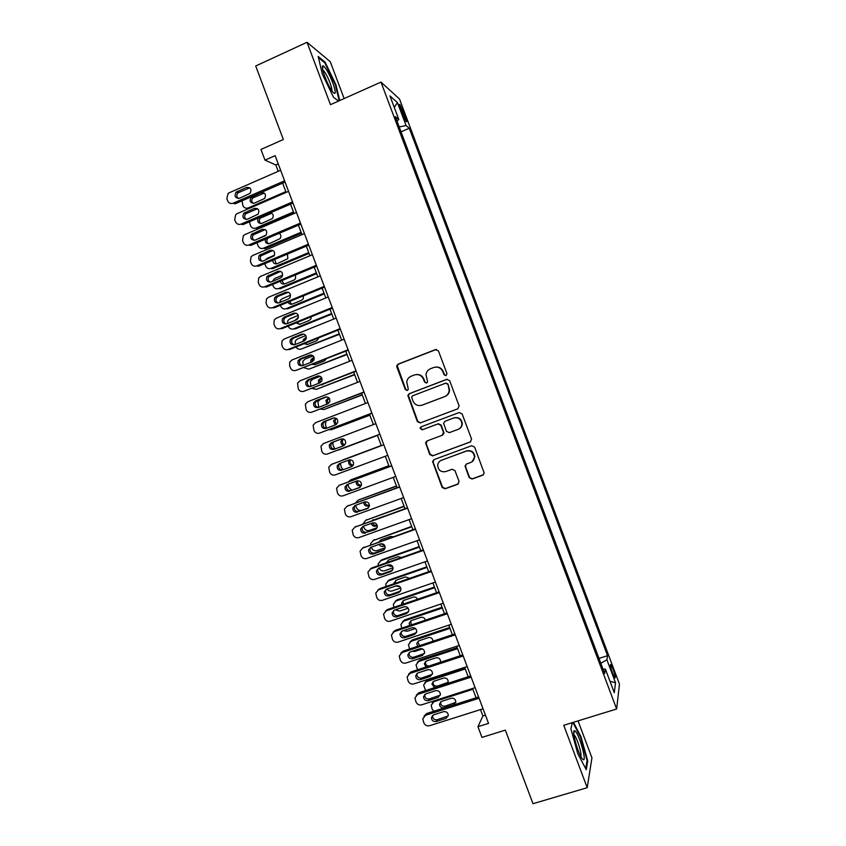 <?xml version="1.0" encoding="UTF-8"?>
<svg xmlns="http://www.w3.org/2000/svg" width="846" height="846" viewBox="0 0 846 846"><rect width="100%" height="100%" fill="white"/><g stroke="black" fill="none" stroke-linecap="round" stroke-linejoin="round"><path stroke-width="1.27" d="M446.054 375.624L446.952 373.572L438.429 350.879L435.531 349.557L398.128 364.129L396.753 365.8L396.859 367.058L405.319 389.562L407.328 390.492L408.301 389.266L406.736 381.747C407.254 379.093 408.745 377.242 411.188 376.195L414.297 375C418.474 373.847 421.541 375.264 423.497 379.23L424.597 382.159L426.617 383.09L427.611 381.789L425.993 374.641C426.426 371.817 427.939 369.85 430.519 368.729L433.66 367.524C437.868 366.36 440.956 367.777 442.913 371.764L444.023 374.693L446.054 375.624M613.096 669.26L610.791 664.48C609.903 664.322 610.495 667.208 612.557 673.162L614.873 677.942C615.751 678.069 615.158 675.171 613.096 669.26M469.202 477.673L472.11 479.037L482.759 475.188L484.208 473.051L474.595 447.09L471.677 445.726L434.009 459.6L432.592 461.482L442.13 487.476L445.007 488.84L457.739 484.24L459.029 481.353L454.989 470.619L452.102 469.266L445.789 471.571C440.935 472.375 438.239 470.302 437.71 465.332C437.995 462.868 439.264 461.165 441.527 460.213L466.326 451.098C470.989 450.231 473.707 452.155 474.5 456.893C474.373 459.59 473.073 461.461 470.619 462.508L466.463 464.02L465.014 466.072L469.202 477.673L472.459 478.773L483.531 474.701M344.121 98.57L330.247 61.673L307.024 42.3L255.704 65.977L283.347 139.516L260.97 149.446L264.988 160.137L275.14 155.653L488.533 723.383L477.937 726.703L481.956 737.395L505.337 730.13L532.991 803.7L587.209 787.7L591.946 757.868L578.04 720.887M307.024 42.3L330.469 104.671L380.986 82.104L616.639 708.99L563.753 725.297L587.209 787.7M457.802 408.798L459.103 405.869L449.628 380.668L446.72 379.336L409.242 393.697L407.846 395.442L417.364 421.604L420.229 422.937L457.802 408.798M462.106 413.884L471.582 439.085L470.281 441.993L432.613 455.888L429.747 454.535L425.591 442.807L426.997 440.946L442.194 435.299L443.484 432.391L440.798 425.263L437.921 423.92L422.122 429.842L420.018 428.15L421.001 426.881L459.198 412.531L462.106 413.884M397.26 365.705L396.732 365.906M400.718 109.536L406.186 121.655C407.042 122.279 406.746 120.587 405.319 116.589L399.862 104.492C399.005 103.857 399.291 105.539 400.718 109.536M380.986 82.104L399.502 99.003L619.462 684.128L616.639 708.99M598.989 658.41L607.555 655.682L409.284 128.232L406.08 125.557L399.206 126.942M607.555 655.682L606.899 659.785L615.528 682.754L614.281 692.715L605.408 669.091L604.689 673.564L395.325 116.621L398.815 119.529L389.943 95.915L397.451 102.609L406.08 125.557M480.507 709.593L482.907 715.97L477.937 726.703M264.988 160.137L275.807 164.959L278.197 171.326M282.638 183.138L286.128 192.423M290.527 204.14L294.059 213.53M298.427 225.142L301.99 234.638M306.315 246.144L309.922 255.746M314.215 267.146L317.853 276.854M322.104 288.148L325.795 297.961M330.003 309.16L333.726 319.058M337.892 330.162L341.657 340.166M345.792 351.164L349.588 361.274M353.681 372.166L357.52 382.381M361.58 393.179L365.461 403.489M369.469 414.18L373.393 424.607M377.369 435.182L381.313 445.683M385.29 456.269L389.213 466.696M393.231 477.377L397.112 487.698M401.163 498.484L405.001 508.71M409.094 519.592L412.901 529.712M417.025 540.7L420.79 550.725M424.967 561.818L428.689 571.727M432.898 582.926L436.589 592.739M440.829 604.033L444.478 613.741M448.771 625.152L452.377 634.754M456.703 646.259L460.277 655.766M464.644 667.367L468.176 676.768M472.576 688.485L476.065 697.781M278.239 163.891L275.807 164.959M485.445 715.177L482.907 715.97M401.036 131.817L409.284 128.232M396.986 121.041L398.815 119.529M605.408 669.091L603.029 669.165M600.819 663.275L606.899 659.785M394.247 107.357L397.451 102.609M615.528 682.754L609.987 681.284M339.754 100.526L335.915 84.716L325.097 62.149L318.17 56.46L322.358 74.184L333.525 97.332L338.601 101.044M572.287 722.664L570.902 728.829L577.744 753.606L586.267 769.712L587.748 760.882L581.012 736.781L573.461 722.304M324.367 62.488L325.097 62.149M335.365 84.96L335.915 84.716M586.976 761.114L587.748 760.882M580.451 736.951L581.012 736.781M445.979 375.656L444.436 374.619L443.325 371.69C441.76 368.264 439.127 366.73 435.426 367.09M415.936 374.588C419.669 374.144 422.334 375.666 423.941 379.156L425.041 382.064L426.585 383.101M436.409 349.409L398.625 364.076L397.25 365.747L405.805 389.456L407.338 390.482M447.28 379.209L409.707 393.58L408.322 395.325L417.818 421.435L420.547 422.82M447.566 384.147L445.546 383.206L412.626 395.791L411.653 397.028L412.89 400.898C414.836 404.864 417.903 406.281 422.08 405.16L444.594 396.615C447.354 395.42 448.888 393.305 449.194 390.27L447.978 384.052L445.969 383.111M447.978 384.052L449.596 390.165C449.289 393.2 447.756 395.304 444.996 396.499L422.524 405.033M427.103 440.914L426.162 443.632L430.18 454.313L433.046 455.666L470.767 441.739M442.606 435.108L444.034 433.163L441.221 425.094L438.334 423.751L422.122 429.842M421.361 426.744L420.473 427.981L422.566 429.673M458.046 429.387C460.436 428.372 461.726 426.543 461.916 423.92C461.218 419.077 458.5 417.099 453.763 417.987L445.017 421.266L443.579 423.212L446.402 431.301L449.3 432.644L458.046 429.387M458.669 429.112C460.911 428.044 462.117 426.257 462.297 423.751C461.599 418.918 458.881 416.941 454.154 417.829L453.763 417.987M445.017 421.266L454.154 417.829M466.188 464.147L465.533 466.664L469.562 477.398M472.068 461.736L474.849 456.66C474.067 451.933 471.349 450.009 466.696 450.876L466.326 451.098M440.851 460.51L466.696 450.876M433.935 459.632L433.163 462.244L442.532 487.19L445.408 488.554L458.469 483.796M285.832 191.64L248.238 207.926L249.454 208.306M264.322 193.057L252.88 197.89C251.283 199.836 251.378 201.676 253.155 203.4M254.424 203.135L264.608 198.482C266.437 194.538 265.284 192.613 261.171 192.687L251.082 197.277C249.136 201.211 250.257 203.167 254.424 203.135M242.009 200.819L242.918 205.546C244.06 207.894 245.837 208.687 248.238 207.926M284.594 180.811L233.126 203.23C230.651 204.013 228.811 203.188 227.627 200.766L226.844 198.673L228.071 193.512L229.203 192.782L280.629 170.258M233.126 203.23L235.082 203.833L285.07 182.08M239.513 198.25C235.209 198.292 234.056 196.261 236.055 192.169L246.482 187.41C250.744 187.315 251.928 189.324 250.046 193.406L239.513 198.25M238.244 198.524C236.436 196.737 236.351 194.834 237.99 192.835L249.782 187.812M332.785 82.771C328.756 72.777 325.477 67.109 322.939 65.734C321.776 66.242 322.421 69.88 324.864 76.626C327.455 83.299 330.056 88.407 332.668 91.96C336.084 95.513 336.116 92.447 332.785 82.771M331.822 90.797C332.129 89.602 331.526 86.958 330.025 82.866C327.55 76.616 325.276 72.428 323.204 70.292L322.791 70.028M318.445 57.655L324.832 62.868L335.312 84.737L339.204 100.769M575.058 730.976L574.455 730.722C571.547 730.056 577.744 752.951 582.006 758.439L582.968 759.486C587.42 763.124 579.193 733.683 575.058 730.976M580.811 756.461C582.26 754.452 576.739 736.781 574.138 735.026L573.926 734.878M572.89 722.484L580.557 737.152L587.071 760.522L585.696 768.633M293.467 211.955L255.809 228.082L257.596 228.557L293.869 213.023M271.788 213.192L260.272 218.131C258.802 220.161 258.992 221.969 260.843 223.577M258.125 218.078C256.994 221.853 258.284 223.598 262.006 223.323L272.37 218.543C273.935 215.857 273.353 213.911 270.614 212.706M249.443 221.811L250.49 225.692C251.632 228.029 253.409 228.832 255.809 228.082M258.887 238.551L265.411 235.685M301.102 232.259L263.392 248.238L265.136 248.629L301.462 233.242M267.939 238.107L267.685 238.382C266.342 240.465 266.627 242.263 268.542 243.754M265.232 239.259C265.02 242.58 266.469 243.997 269.588 243.511L280.111 238.604C281.358 236.531 281.062 234.776 279.212 233.316L279.159 233.337M257.036 242.739L258.062 245.826C259.204 248.174 260.98 248.978 263.392 248.238M265.136 260.187L267.177 258.316L274.464 255.249M308.737 252.573L270.963 268.394L272.676 268.69L309.065 253.451M274.622 259.468L276.251 263.92M272.666 260.293C273.015 263.127 274.516 264.259 277.181 263.688L287.83 258.665L287.481 254.064M264.756 263.614L265.623 265.972C266.776 268.319 268.552 269.123 270.963 268.394M272.285 281.422L274.749 278.471L282.659 275.183M316.362 272.877L278.535 288.549L280.216 288.761L316.658 273.67M281.94 280.565L283.97 284.087M280.301 281.242C280.999 283.59 282.49 284.468 284.764 283.875L294.006 280.047L295.54 278.736L295.561 274.897M272.571 284.457L273.195 286.107C274.347 288.454 276.124 289.269 278.535 288.549M292.536 201.93L240.983 224.127C238.498 224.899 236.658 224.074 235.474 221.641L234.691 219.558L235.717 214.598L237.06 213.678L288.56 191.365M240.983 224.127L242.897 224.634L292.97 203.093M247.381 219.177C243.193 219.283 241.988 217.306 243.754 213.255L254.371 208.37C258.506 208.222 259.743 210.168 258.093 214.207L247.381 219.177M246.218 219.442C244.335 217.771 244.145 215.899 245.657 213.816L257.522 208.687M300.467 223.048L248.84 245.023C246.345 245.784 244.515 244.949 243.32 242.527L242.538 240.433L243.384 235.685L244.906 234.575L296.502 212.483M248.84 245.023L250.712 245.435L300.869 224.105M255.249 240.105C251.177 240.264 249.919 238.339 251.474 234.342L262.249 229.34C266.268 229.139 267.558 231.032 266.12 235.019L255.249 240.105M254.191 240.359C252.245 238.805 251.96 236.954 253.335 234.807L265.253 229.562M308.409 244.156L256.687 265.919C254.202 266.67 252.362 265.834 251.167 263.402L250.384 261.319L251.072 256.772L252.764 255.471L304.433 233.602M256.687 265.919L258.538 266.236L308.769 245.118M263.117 261.033C259.151 261.234 257.84 259.373 259.204 255.429L270.128 250.31C274.041 250.056 275.373 251.897 274.125 255.82L263.117 261.033M262.186 261.277C260.156 259.838 259.775 258.009 261.033 255.788L272.972 250.448M316.341 265.274L264.544 286.815C262.049 287.555 260.208 286.72 259.013 284.288L258.231 282.194L258.781 277.848L260.621 276.367L312.375 254.72M264.544 286.815L266.353 287.037L316.668 266.13M270.974 281.961C267.114 282.204 265.771 280.386 266.955 276.505L278.006 271.28C281.813 270.984 283.188 272.772 282.12 276.631L280.534 277.985L270.974 281.961M270.191 282.183C268.087 280.861 267.6 279.053 268.753 276.779L280.682 271.333M279.719 302.53L280.428 300.235L282.331 298.627L290.569 295.233M323.997 293.192L286.117 308.705L287.756 308.832L324.261 293.89M289.512 301.536L291.701 304.253M288.074 302.128C289.004 303.989 290.432 304.623 292.346 304.063L301.599 300.267L303.238 298.818L303.492 295.793M290.041 297.549L288.327 298.987M280.407 305.279L280.766 306.252C281.919 308.6 283.696 309.414 286.117 308.705M324.282 286.392L272.401 307.711C269.895 308.452 268.055 307.595 266.86 305.163L266.078 303.08L266.501 298.924L268.468 297.263L320.317 275.838M272.401 307.711L274.167 307.838L324.557 287.143M278.842 302.889C275.077 303.164 273.702 301.398 274.717 297.581L276.325 296.195L285.895 292.24C289.607 291.923 291.003 293.657 290.104 297.454L288.412 298.955L278.842 302.889M278.207 303.08C276.018 301.874 275.436 300.097 276.473 297.75L278.08 296.375L288.37 292.23M287.354 323.553L287.894 320.549L289.903 318.783L298.278 315.378M331.632 313.506L293.689 328.861L295.307 328.893L331.854 314.099M297.295 322.432L299.442 324.399M295.994 322.961L299.939 324.24L309.202 320.486L310.916 318.91L311.275 316.753M298.374 317.43L295.487 320.253M288.232 326.112L288.338 326.397C289.491 328.745 291.267 329.57 293.689 328.861M295.148 344.512L295.37 340.864L297.475 338.939L305.797 335.598M339.267 333.81L301.271 349.028L339.458 334.318M306.315 338.125L304.592 340.684M305.247 343.254L307.193 344.544M304.063 343.73L307.521 344.428L316.806 340.716L318.91 337.776M306.358 337.459L303.376 339.563L302.995 341.361M296.079 346.934C297.306 348.996 299.04 349.694 301.271 349.028M303.016 365.451L302.868 361.168L305.057 359.106L313.126 355.891M346.902 354.125L308.843 369.184L347.05 354.527M314.12 357.583L312.682 358.154L314.215 358.059L312.438 359.762L312.163 361.813M313.422 363.992L314.955 364.668M312.343 364.415L315.114 364.615L324.409 360.935L326.334 358.873M312.682 358.154L310.894 359.867L310.725 362.384M304.031 367.714L308.843 369.184M310.884 386.379L310.366 381.461L312.629 379.262L320.2 376.28M354.537 374.44L316.415 389.34L354.654 374.746M321.861 378.12L319.936 379.97L319.989 382.804M321.914 384.602L322.728 384.793M320.972 384.972L333.398 380.108M321.702 377.781L318.424 380.161L318.646 383.333M312.111 388.441L316.415 389.34M318.762 407.307L317.885 401.755L320.211 399.418L326.746 396.869M362.173 394.744L323.997 409.496L362.247 394.966M329.094 398.043L327.857 398.529L329.263 398.255L327.434 400.169L328.047 403.701M327.857 398.529L325.964 400.454L326.768 404.208M320.348 409.115L323.997 409.496M332.214 307.51L280.259 328.608C277.752 329.337 275.902 328.481 274.717 326.048L273.924 323.955L274.241 319.989L276.325 318.159L328.248 296.957M280.259 328.608L281.982 328.639L332.457 308.156M286.709 323.817C283.029 324.124 281.623 322.4 282.49 318.646L284.193 317.123L293.774 313.21C297.401 312.872 298.828 314.564 298.067 318.286L296.29 319.925L286.709 323.817M286.234 323.976C283.949 322.886 283.283 321.142 284.214 318.72L285.906 317.208L296.058 313.136M340.155 328.629L288.105 349.504C285.599 350.223 283.748 349.366 282.564 346.923L281.781 344.84L282.004 341.054L284.182 339.056L336.19 318.064M288.105 349.504L289.808 349.451L340.356 329.168M294.577 344.745C290.982 345.073 289.544 343.391 290.284 339.701L292.06 338.051L301.652 334.181C305.195 333.821 306.654 335.46 306.019 339.119L304.179 340.896L294.577 344.745M294.271 344.851C291.902 343.899 291.13 342.175 291.976 339.68L293.742 338.04L303.725 334.054M348.097 349.747L295.963 370.411C293.456 371.108 291.606 370.252 290.411 367.809L289.628 365.726L289.766 362.099L292.039 359.962L344.121 339.183M295.963 370.411L348.256 350.181M302.445 365.673C298.924 366.022 297.464 364.383 298.078 360.756L299.928 358.979L309.53 355.151C312.999 354.77 314.479 356.378 313.961 359.962L312.058 361.866L302.445 365.673M302.318 365.726C299.854 364.901 298.998 363.198 299.738 360.639L301.567 358.873L311.381 354.971M356.029 370.865L303.82 391.307C301.303 392.005 299.452 391.127 298.257 388.695L297.549 383.143L299.886 380.859L352.063 360.301M303.82 391.307L356.155 371.204M310.313 386.601C306.855 386.96 305.385 385.364 305.892 381.8L307.796 379.907L317.419 376.121C320.814 375.73 322.305 377.295 321.892 380.816L319.936 382.826L310.313 386.601M310.366 386.58C307.817 385.892 306.865 384.221 307.51 381.588L309.403 379.706L319.037 375.91M363.97 391.984L311.677 412.203C309.15 412.89 307.299 412.013 306.104 409.58L305.343 404.177L307.743 401.755L359.994 381.419M311.677 412.203L364.055 392.216M318.17 407.539C314.786 407.909 313.295 406.334 313.707 402.833L315.653 400.835L325.298 397.091C328.629 396.689 330.141 398.223 329.824 401.681L327.814 403.796L318.17 407.539M318.456 407.423C315.791 406.894 314.733 405.255 315.283 402.527L317.229 400.539L326.672 396.869M369.808 415.058L331.569 429.652L369.85 415.185M336.454 418.548L334.953 420.356L336.338 424.438M336.253 418.4L333.514 420.737L335.153 424.978M325.911 421.044L325.435 425.083L326.778 428.182M328.84 429.694L331.569 429.652M371.902 413.102L319.524 433.11C317.007 433.776 315.146 432.898 313.951 430.455L313.136 425.2L315.6 422.651L367.936 402.537M319.524 433.11L371.954 413.229M326.038 428.467C322.717 428.848 321.205 427.315 321.533 423.867L323.521 421.763L333.176 418.061C336.454 417.649 337.977 419.151 337.744 422.556L335.703 424.766L326.038 428.467M326.598 428.245C323.796 427.917 322.622 426.321 323.077 423.455L325.065 421.371L334.265 417.839M377.443 435.373L339.151 449.808L377.453 435.394M343.444 439.032L342.471 440.544C342.048 442.659 342.82 444.129 344.798 444.943M343.021 438.905L341.065 441.009C340.663 443.452 341.636 444.964 344.005 445.546M332.975 442.172L332.996 445.229L334.963 448.993M337.914 450.061L339.151 449.808M379.843 434.22L327.381 454.006C324.853 454.672 322.992 453.784 321.808 451.341L320.941 446.223L323.458 443.558L375.878 423.656M327.381 454.006L379.854 434.252M333.906 449.395C330.638 449.776 329.115 448.274 329.358 444.89L331.389 442.701L341.065 439.032C344.28 438.619 345.813 440.089 345.654 443.431L343.582 445.736L333.906 449.395M334.91 449.015C331.896 449.015 330.543 447.471 330.871 444.383L332.89 442.204L341.742 438.852M381.25 445.504L342.937 459.896L381.26 445.525M350.413 459.801L349.99 460.732C349.673 463.27 350.752 464.75 353.237 465.173M349.43 459.854L348.615 461.282C348.446 464.465 349.895 465.892 352.983 465.564M342.937 459.896L341.921 460.457M352.073 466.41L343.233 469.71C340.018 470.09 338.495 468.631 338.664 465.3L340.282 463.238L341.329 467.383L343.286 469.689M387.785 455.338L335.238 474.902C332.711 475.558 330.849 474.669 329.654 472.227L328.756 467.225L331.315 464.454L383.809 444.785M383.798 444.753L331.315 464.454M341.773 470.323C338.548 470.714 337.025 469.234 337.194 465.903L339.257 463.629L348.943 460.002C352.116 459.59 353.66 461.028 353.575 464.327L351.46 466.717L343.233 469.71M388.843 465.723L351.28 479.693M348.446 481.776L350.508 480.052L388.896 465.839M357.551 480.792L357.52 480.898C357.329 483.785 358.651 485.223 361.485 485.202M356.303 481.163L356.177 481.543C356.081 484.716 357.562 486.112 360.629 485.731L361.422 485.445M347.865 484.282L348.901 487.529L351.873 490.246M395.717 476.457L343.095 495.809C340.557 496.454 338.696 495.555 337.501 493.112L336.571 488.227L339.161 485.361L391.751 465.903M391.698 465.776L339.161 485.361M349.641 491.251C346.469 491.642 344.925 490.194 345.031 486.915L347.124 484.557L356.822 480.972C359.952 480.56 361.506 481.977 361.475 485.213L359.349 487.687L351.058 490.543C347.896 490.934 346.363 489.496 346.469 486.217L347.695 484.346M360.29 487.148L351.058 490.543M340.018 484.959L340.631 484.673M396.446 485.942L358.376 500.049M355.616 502.862L358.091 500.208L396.531 486.154M368.412 507.917L361.877 510.286C359.423 510.899 357.625 510.032 356.473 507.674L355.584 505.274M364.964 501.858C365.387 504.502 366.889 505.601 369.448 505.189M363.664 502.323C363.96 505.168 365.483 506.363 368.222 505.919L369.448 505.474M403.658 497.575L350.953 516.705C348.415 517.34 346.543 516.441 345.348 513.987L344.396 509.218L347.019 506.257L399.693 487.021M399.598 486.788L347.019 506.257M357.509 512.19C354.379 512.581 352.835 511.153 352.877 507.917L354.992 505.485L364.711 501.942C367.788 501.53 369.353 502.926 369.385 506.12L367.227 508.658L358.894 511.375C355.775 511.767 354.231 510.35 354.273 507.124L355.278 505.379M368.401 507.917L358.894 511.375M347.378 506.067L348.446 505.474M404.05 506.162L365.588 520.396M363.019 523.843L365.662 520.364L404.166 506.468M377.083 527.714L369.459 530.453C366.995 531.055 365.197 530.178 364.044 527.819L363.442 526.212M384.465 516.113L372.949 520.269M372.642 522.891C373.488 524.964 374.958 525.757 377.062 525.26L377.147 525.229M371.288 523.378C372.018 525.683 373.52 526.593 375.804 526.106L377.253 525.588M373.382 519.645L372.007 520.607M411.6 518.704L358.799 537.612C356.261 538.236 354.4 537.326 353.205 534.873L352.222 530.209L354.876 527.153L407.624 508.139M407.497 507.801L354.876 527.153M365.377 533.117C362.278 533.509 360.734 532.113 360.713 528.919L362.86 526.424L372.589 522.913C375.635 522.5 377.2 523.875 377.284 527.026L375.106 529.628L366.72 532.208C363.643 532.599 362.099 531.203 362.088 528.031L362.923 526.392M376.459 528.718L366.72 532.208M354.823 527.174L356.272 526.286M411.642 526.381L372.938 540.647M370.59 544.771L370.654 543.555L373.245 540.531L411.801 526.783M385.205 547.711L377.03 550.609C374.577 551.201 372.769 550.323 371.616 547.965L371.309 547.14M380.816 539.885L380.118 541.377M380.573 543.851L384.623 545.363L383.397 546.294L384.856 545.776M393.157 536.734L390.387 536.48L380.964 539.833L379.029 541.768M379.124 544.369C380.087 546.125 381.514 546.77 383.397 546.294M419.246 546.59L382.054 559.692L380.309 560.909M378.289 565.657L378.215 563.785L380.816 560.687L419.436 547.098M393.073 567.803L384.613 570.764C382.149 571.357 380.34 570.468 379.188 568.11L379.188 568.11M388.24 560.147L387.616 562.379M388.779 564.737L391.825 565.562M387.151 565.287L390.979 566.482L392.28 566.027M401.48 557.503L397.99 556.71L388.557 560.02L386.421 562.802M426.839 566.809L389.594 579.764L387.701 581.17M386.093 586.49L385.765 584.004L388.399 580.853L427.071 567.412M400.729 587.981L392.184 590.931C390.091 591.481 388.399 590.836 387.108 588.985M395.674 580.419L395.336 583.285M395.399 586.119L399.481 586.363M409.591 578.347L405.583 576.93L396.14 580.208L394.014 583.751M434.442 587.029L397.134 599.835L395.103 601.432M393.919 607.322L393.327 604.234L395.97 601.009L434.707 587.727M408.206 608.211L399.767 611.087L395.209 609.85M403.119 600.681L403.235 604.139M403.997 606.846L406.323 606.804M417.543 599.254C416.602 597.392 415.143 596.694 413.186 597.16L403.732 600.396L401.596 603.029L401.776 604.636M442.046 607.248L404.684 619.907L402.516 621.694M401.755 628.155L400.888 624.454L403.553 621.165L442.342 608.041M415.481 628.515L407.338 631.253L403.51 630.64M410.585 620.943L411.346 624.919M425.348 620.203C424.629 617.876 423.116 616.935 420.79 617.379L411.315 620.583L409.178 623.259L409.675 625.49M449.638 627.468L412.224 639.978L409.95 641.955M409.591 648.988L408.459 644.663L411.124 641.331L449.977 628.356M422.461 648.903L414.921 651.409L412.108 651.335M418.051 641.215L417.829 642.135L419.732 645.614M433.004 641.205C432.655 638.423 431.122 637.228 428.393 637.609L418.907 640.782L416.75 643.489L417.734 646.281M457.242 647.687L419.764 660.049L417.406 662.217M417.533 669.789L416.021 664.871L418.707 661.487L457.612 648.671M428.636 669.567L421.551 671.756M425.538 661.477L425.369 662.27C425.432 664.459 426.543 665.739 428.721 666.119M440.459 662.259L440.607 661.466C440.28 658.674 438.746 657.469 435.997 657.839L426.49 660.969L424.332 663.719L425.982 667.018M464.845 667.906L427.315 680.121L424.861 682.468M425.601 690.548L423.592 685.08L426.289 681.654L465.247 668.985M433.036 681.728L432.919 682.405C433.215 685.197 434.749 686.413 437.498 686.064L448.116 682.341M447.587 683.431L448.221 681.665C447.862 678.894 446.328 677.699 443.6 678.069L434.083 681.157L431.915 683.938L434.558 687.65M433.829 711.253L432.179 709.128L431.153 705.278L433.861 701.81L472.882 689.3M440.544 701.979L440.47 702.54C440.787 705.3 442.321 706.505 445.049 706.167L455.761 702.413M432.338 702.719L433.385 701.059M444.097 707.806L453.636 704.76L455.825 701.863C455.455 699.124 453.911 697.929 451.204 698.288L441.665 701.345L439.497 704.168C439.825 706.939 441.358 708.155 444.097 707.806L445.049 706.167M419.531 539.822L366.656 558.508C364.118 559.121 362.247 558.212 361.052 555.759L360.058 551.19L362.733 548.06L415.566 529.258M415.397 528.824L362.733 548.06M373.245 554.045C370.188 554.437 368.623 553.062 368.57 549.911L370.728 547.351L380.467 543.883C383.481 543.481 385.057 544.824 385.184 547.933L382.995 550.598L373.245 554.045L374.556 553.051C371.51 553.432 369.956 552.068 369.892 548.927L370.601 547.394M384.496 549.519L374.556 553.051M362.448 548.176L364.087 547.087M427.473 560.94L374.514 579.415C371.965 580.018 370.093 579.098 368.898 576.644L367.894 572.16L370.59 568.956L423.508 550.376M423.296 549.837L371.912 567.899L370.59 568.956M381.112 574.984C378.088 575.365 376.523 574.011 376.417 570.902L378.596 568.279L388.356 564.864C391.328 564.451 392.904 565.784 393.073 568.85L390.873 571.568L381.112 574.984L382.381 573.884C379.378 574.275 377.813 572.911 377.707 569.823L378.299 568.406M392.512 570.31L382.381 573.884M370.093 569.168L371.912 567.899M435.415 582.059L382.371 600.311C379.822 600.903 377.94 599.983 376.745 597.53L375.73 593.131L378.448 589.863L431.439 571.505M431.196 570.86L379.727 588.7L378.448 589.863M388.98 595.912C385.988 596.293 384.422 594.95 384.264 591.883L386.463 589.218L396.235 585.834C399.185 585.432 400.761 586.743 400.972 589.768L398.762 592.538L388.98 595.912L390.218 594.717C387.235 595.108 385.681 593.765 385.522 590.709L385.998 589.408M400.518 591.1L390.218 594.717M377.75 590.18L379.727 588.7M443.346 603.187L390.228 621.218C387.669 621.799 385.797 620.869 384.602 618.415L383.566 614.101L386.305 610.77L439.381 592.623M439.095 591.872L387.553 609.511L386.305 610.77M396.848 616.85C393.887 617.231 392.311 615.899 392.121 612.864L394.321 610.146L404.113 606.804C407.042 606.402 408.618 607.703 408.872 610.696L406.64 613.519L396.848 616.85L398.043 615.56C395.103 615.941 393.538 614.619 393.348 611.595L393.728 610.421M408.512 611.901L398.043 615.56M385.427 611.182L387.553 609.511M451.288 624.306L398.085 642.114C395.526 642.696 393.644 641.754 392.449 639.301L391.402 635.06L394.151 631.666L447.323 613.741M447.005 612.895L395.368 630.312L394.151 631.666M404.716 637.778C401.776 638.159 400.2 636.848 399.978 633.844L402.188 631.084L412.002 627.774C414.889 627.383 416.475 628.673 416.761 631.624L414.519 634.489L404.716 637.778L405.879 636.393C402.96 636.774 401.385 635.462 401.163 632.48L401.459 631.433M416.486 632.692L405.879 636.393M393.115 632.195L395.368 630.312M459.23 645.424L405.943 663.021C403.373 663.581 401.49 662.64 400.295 660.187L399.249 656.02L402.009 652.573L455.254 634.87M454.905 633.918L403.193 651.124L402.009 652.573M412.573 658.717C409.675 659.087 408.089 657.786 407.835 654.825L410.056 652.012L419.88 648.755C422.757 648.364 424.343 649.633 424.65 652.562L422.408 655.46L412.573 658.717L413.705 657.236C410.818 657.606 409.242 656.306 408.988 653.355L409.21 652.446M424.449 653.493L413.705 657.236M400.824 653.197L403.193 651.124M467.161 666.553L413.8 683.928C411.23 684.477 409.348 683.526 408.153 681.072L407.095 676.969L409.866 673.469L463.196 655.988M462.804 654.931L411.008 671.925L409.866 673.469M420.441 679.645C417.564 680.015 415.978 678.725 415.693 675.795L417.924 672.951L427.769 669.725C430.614 669.345 432.2 670.603 432.539 673.501L430.286 676.44L420.441 679.645L421.541 678.069C418.675 678.429 417.099 677.16 416.814 674.23L416.972 673.448M432.401 674.294L421.541 678.069M408.544 674.199L411.008 671.925M475.103 687.671L421.657 704.824C419.077 705.374 417.194 704.411 415.999 701.958L414.931 697.918L417.723 694.376L471.137 677.107M470.704 675.954L418.833 692.737L417.723 694.376M428.309 700.583C425.453 700.943 423.867 699.663 423.55 696.766L425.792 693.879L435.648 690.696C438.471 690.325 440.068 691.573 440.428 694.439L438.175 697.411L428.309 700.583L429.366 698.902C426.521 699.261 424.946 698.003 424.629 695.105L424.745 694.45M440.332 695.105L429.366 698.902M416.285 695.201L418.833 692.737M483.045 708.789L429.514 725.731C426.934 726.259 425.041 725.308 423.846 722.844L422.778 718.867L425.58 715.282L479.079 698.236M478.603 696.977L426.648 713.538L425.58 715.282M436.176 721.511C433.342 721.871 431.756 720.602 431.418 717.725L433.66 714.817L443.537 711.676C446.339 711.306 447.936 712.543 448.327 715.378L446.054 718.381L436.176 721.511L437.202 719.745C434.379 720.094 432.792 718.846 432.454 715.98L432.528 715.441M448.264 715.917L437.202 719.745M424.036 716.192L426.648 713.538M401.945 112.804L403.616 112.074M403.743 117.277L405.319 116.589M253.789 197.298L251.992 196.684M262.926 193.322L261.171 192.687M236.996 191.556L238.932 192.222M246.482 187.41L248.386 188.087M261.34 217.39L260.388 217.105M270.498 213.456L269.567 213.16M244.864 212.483L246.768 213.044M254.371 208.37L256.222 208.962M252.732 233.411L254.593 233.877M262.249 229.34L264.068 229.826M260.6 254.339L262.419 254.709M270.128 250.31L271.915 250.702M268.457 275.267L270.255 275.542M278.006 271.28L279.762 271.577M276.325 296.195L278.08 296.375M285.895 292.24L287.608 292.441M298.268 317.821L297.506 317.789M306.337 337.966L305.099 337.966M321.766 378.151L320.264 378.342M284.193 317.123L285.906 317.208M293.774 313.21L295.444 313.316M292.06 338.051L293.742 338.04M301.652 334.181L303.291 334.191M299.928 358.979L301.567 358.873M309.53 355.151L311.138 355.066M307.796 379.907L309.403 379.706M317.419 376.121L318.984 375.931M315.653 400.835L317.229 400.539M325.298 397.091L326.524 396.869M336.359 418.474L335.439 418.717M323.521 421.763L325.065 421.371M333.176 418.061L333.948 417.871M331.389 442.701L332.89 442.204M350.508 480.052L351.873 479.418M361.454 485.318L360.629 485.731M359.349 487.687L360.036 487.338M358.091 500.208L359.423 499.478M369.448 505.199L368.222 505.919M367.227 508.658L368.285 508.023M365.662 520.364L366.963 519.55M377.062 525.26L375.804 526.106M375.106 529.628L376.417 528.739M373.245 540.531L374.503 539.621M380.816 560.687L382.054 559.692M391.931 565.657L390.979 566.482M388.399 580.853L389.594 579.764M399.132 586.13L398.572 586.669M395.97 601.009L397.134 599.835M403.553 621.165L404.684 619.907M411.124 641.331L412.224 639.978M418.707 661.487L419.764 660.049M426.289 681.654L427.315 680.121M437.498 686.064L436.991 686.857M446.974 682.997L446.487 683.79M433.861 701.81L434.558 700.689M454.545 703.132L453.636 704.76M382.995 550.598L384.264 549.614M390.873 571.568L392.11 570.49M398.762 592.538L399.957 591.365M406.64 613.519L407.804 612.24M414.519 634.489L415.65 633.115M422.408 655.46L423.497 653.99M430.286 676.44L431.344 674.875M438.175 697.411L439.19 695.75M446.054 718.381L447.037 716.625M252.88 197.89L251.082 197.277M236.055 192.169L237.99 192.835M322.612 69.224L322.939 65.734M573.821 733.894L574.455 730.722M260.272 218.131L258.929 217.739M243.754 213.255L245.657 213.816M251.474 234.342L253.335 234.807M259.204 255.429L261.033 255.788M266.955 276.505L268.753 276.779M274.717 297.581L276.473 297.75M297.263 319.312L295.867 319.249M304.951 339.542L303.376 339.563M312.438 359.762L310.894 359.867M319.936 379.97L318.424 380.161M327.434 400.169L325.964 400.454M282.49 318.646L284.214 318.72M290.284 339.701L291.976 339.68M298.078 360.756L299.738 360.639M305.892 381.8L307.51 381.588M313.707 402.833L315.283 402.527M334.953 420.356L333.514 420.737M321.533 423.867L323.077 423.455M342.471 440.544L341.065 441.009M329.358 444.89L330.871 444.383M349.99 460.732L348.615 461.282M337.194 465.903L338.664 465.3M357.52 480.898L356.177 481.543M345.031 486.915L346.469 486.217M352.877 507.917L354.273 507.124M360.713 528.919L362.088 528.031M387.658 561.543L386.453 562.548M395.198 581.699L394.025 582.788M402.738 601.844L401.596 603.029M410.278 621.99L409.178 623.259M417.829 642.135L416.75 643.489M425.369 662.27L424.332 663.719M432.919 682.405L431.915 683.938M440.47 702.54L439.497 704.168M368.57 549.911L369.892 548.927M376.417 570.902L377.707 569.823M384.264 591.883L385.522 590.709M392.121 612.864L393.348 611.595M399.978 633.844L401.163 632.48M407.835 654.825L408.988 653.355M415.693 675.795L416.814 674.23M423.55 696.766L424.629 695.105M431.418 717.725L432.454 715.98"/></g></svg>
